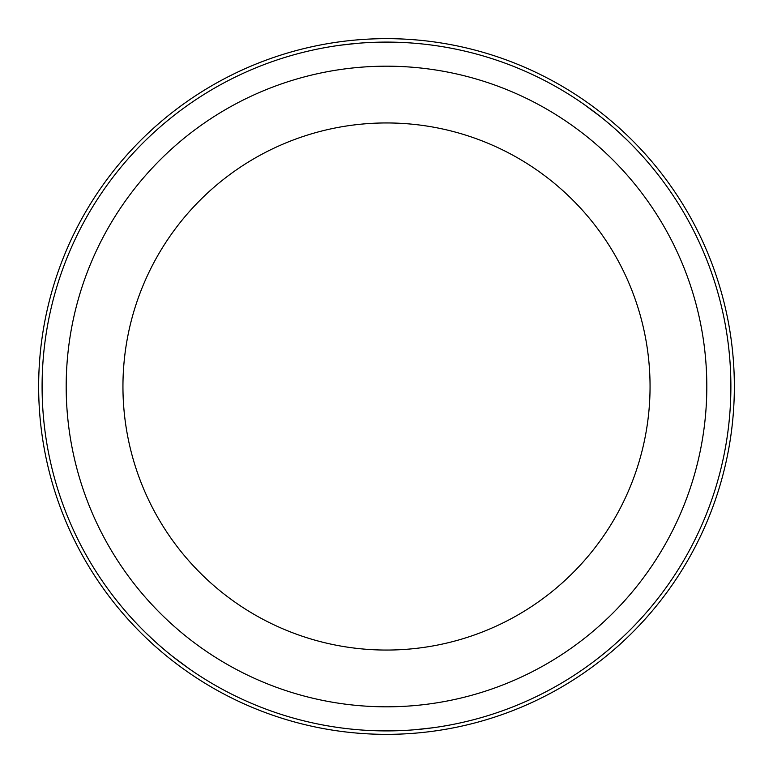 <?xml version="1.0" encoding="UTF-8"?>
<svg xmlns="http://www.w3.org/2000/svg" width="773" height="773" viewBox="0 0 773 773"><rect width="100%" height="100%" fill="white"/><g stroke="black" fill="none" stroke-linecap="round" stroke-linejoin="round"><path stroke-width="1.16" d="M386.5 734.35A347.85 347.85 0 0 0 734.35 386.5A347.85 347.85 0 0 0 386.5 38.65A347.85 347.85 0 0 0 38.65 386.5A347.85 347.85 0 0 0 386.5 734.35M629.753 142.686L627.396 140.367M594.833 112.249L582.243 103.128M628.13 141.082L629.493 142.435M341.347 45.066L342.294 44.94M386.5 730.91A344.41 344.41 0 0 0 493.57 59.163A344.41 344.41 0 0 0 46.39 332.284A344.41 344.41 0 0 0 386.5 730.91L376.838 730.775M143.247 630.314L145.604 632.633M178.167 660.751L190.757 669.872M144.87 631.918L143.507 630.565M431.653 727.934L430.706 728.06M386.5 122.946A263.554 263.554 0 0 0 122.946 386.5A263.554 263.554 0 0 0 386.5 650.054A263.554 263.554 0 0 0 650.054 386.5A263.554 263.554 0 0 0 386.5 122.946M386.5 66.188A320.312 320.312 0 0 0 66.188 386.5A320.312 320.312 0 0 0 386.5 706.812A320.312 320.312 0 0 0 706.812 386.5A320.312 320.312 0 0 0 386.5 66.188M414.734 729.751L432.928 727.76M613.781 127.738L606.457 121.487M601.133 117.158L583.489 103.988M629.357 142.3L627.318 140.28M627.067 140.039L618.158 131.642M617.212 130.792L612.545 126.656M611.704 125.922L608.119 122.868M607.346 122.221L604.071 119.515M601.645 117.564L601.085 117.119M597.606 114.375L595.181 112.51M594.524 112.017L591.384 109.669M591.335 109.631L585.663 105.524M396.163 42.225L386.5 42.09M358.266 43.249L340.072 45.24M143.643 630.7L145.682 632.72M145.933 632.961L154.842 641.358M155.788 642.208L160.455 646.344M161.296 647.078L164.881 650.132M165.654 650.779L168.929 653.485M171.355 655.436L171.915 655.881M175.394 658.625L177.819 660.49M178.476 660.983L181.616 663.331M181.665 663.369L187.337 667.476M159.219 645.262L166.543 651.513M171.867 655.842L189.511 669.012"/></g></svg>
